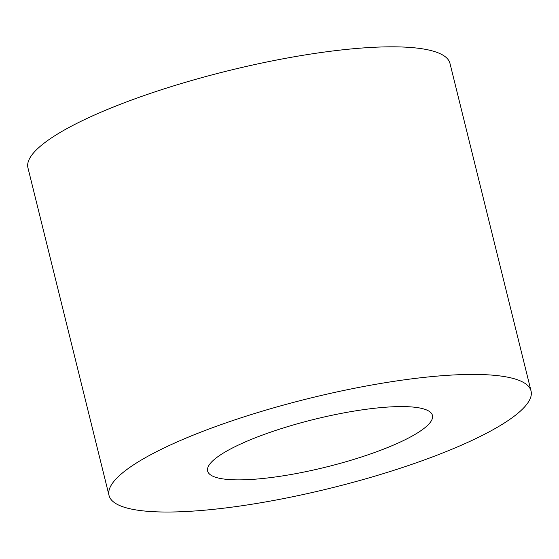 <?xml version="1.0" encoding="UTF-8"?>
<svg xmlns="http://www.w3.org/2000/svg" width="559" height="559" viewBox="0 0 559 559"><rect width="100%" height="100%" fill="white"/><g stroke="black" fill="none" stroke-linecap="round" stroke-linejoin="round"><path stroke-width="0.84" d="M235.653 479.853A115.797 24.582 166.1 0 0 362.609 456.612A115.797 24.582 166.1 0 0 432.449 415.414A115.797 24.582 166.1 0 0 314.13 419.369A115.797 24.582 166.1 0 0 207.627 471.048A115.797 24.582 166.1 0 0 235.653 479.853M161.628 511.981A217.381 46.145 166.1 0 0 399.951 468.344A217.381 46.145 166.1 0 0 531.05 391.014A217.381 46.145 166.1 0 0 308.952 398.434A217.381 46.145 166.1 0 0 109.026 495.449A217.381 46.145 166.1 0 0 161.628 511.981M531.05 391.014L449.974 63.398A217.381 46.145 166.1 0 0 227.876 70.825A217.381 46.145 166.1 0 0 27.95 167.84L109.026 495.449"/></g></svg>
